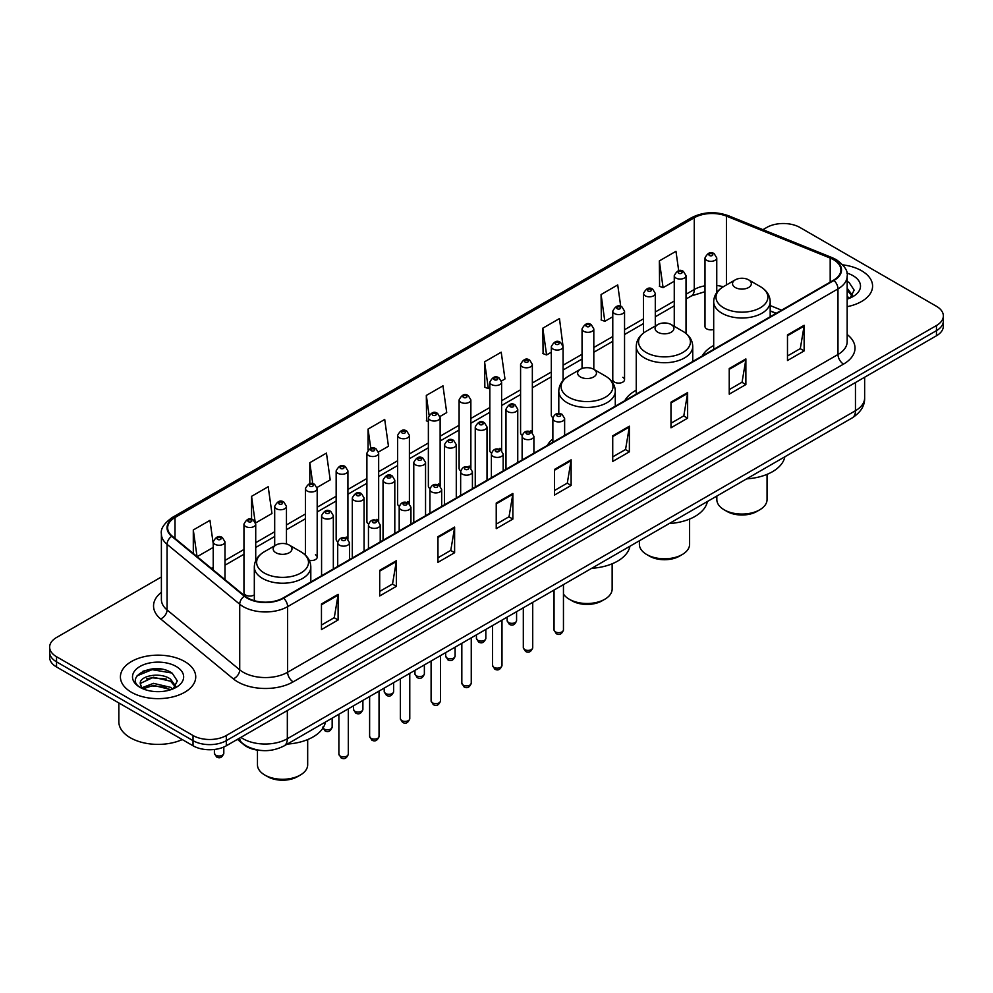 <?xml version="1.0" encoding="UTF-8"?>
<svg xmlns="http://www.w3.org/2000/svg" width="993" height="993" viewBox="0 0 993 993"><rect width="100%" height="100%" fill="white"/><g stroke="black" fill="none" stroke-linecap="round" stroke-linejoin="round"><path stroke-width="1.49" d="M552.865 438.881A41.582 24.006 0 0 0 547.329 445.435M636.252 390.212A41.582 24.006 0 0 0 624.783 400.713M713.694 345.502A41.582 24.006 0 0 0 702.225 356.003M624.547 379.711L624.547 311.169A5.884 3.401 180 0 1 620.923 314.309A5.884 3.401 180 0 1 614.506 313.565A5.884 3.401 180 0 1 612.78 311.169L612.78 379.711A5.884 3.401 0 0 0 614.506 382.119A5.884 3.401 0 0 0 620.923 382.851A5.884 3.401 0 0 0 624.547 379.711A5.884 3.401 0 0 0 622.822 377.315M563.081 380.493L563.081 346.656A5.884 3.401 180 0 1 559.444 349.797A5.884 3.401 180 0 1 553.039 349.064A5.884 3.401 180 0 1 551.314 346.656L551.314 415.198A5.884 3.401 0 0 0 552.964 417.569M532.347 432.799L532.347 364.406A5.884 3.401 180 0 1 528.71 367.534A5.884 3.401 180 0 1 522.293 366.802A5.884 3.401 180 0 1 520.58 364.406L520.58 432.948A5.884 3.401 0 0 0 522.231 435.306M501.614 450.549L501.614 382.144A5.884 3.401 180 0 1 497.977 385.284A5.884 3.401 180 0 1 491.56 384.552A5.884 3.401 180 0 1 489.834 382.144L489.834 450.698A5.884 3.401 0 0 0 491.498 453.056M469.143 466.04A5.884 3.401 0 0 1 470.868 468.286L470.868 399.894A5.884 3.401 180 0 1 467.244 403.034A5.884 3.401 180 0 1 460.826 402.289A5.884 3.401 180 0 1 459.101 399.894L459.101 468.435A5.884 3.401 0 0 0 460.764 470.806M438.409 483.777A5.884 3.401 0 0 1 440.135 486.036L440.135 417.631A5.884 3.401 180 0 1 436.498 420.771A5.884 3.401 180 0 1 430.093 420.039A5.884 3.401 180 0 1 428.368 417.631L428.368 486.185A5.884 3.401 0 0 0 430.019 488.544M409.401 503.786L409.401 435.381A5.884 3.401 180 0 1 405.765 438.521A5.884 3.401 180 0 1 399.36 437.789A5.884 3.401 180 0 1 397.634 435.381L397.634 503.935A5.884 3.401 0 0 0 399.285 506.293M376.943 519.277A5.884 3.401 0 0 1 378.656 521.524L378.668 453.131A5.884 3.401 180 0 1 375.031 456.271A5.884 3.401 180 0 1 368.614 455.526A5.884 3.401 180 0 1 366.901 453.131L366.901 521.673A5.884 3.401 0 0 0 368.552 524.043M346.209 537.014A5.884 3.401 0 0 1 347.922 539.273L347.922 470.868A5.884 3.401 180 0 1 344.298 474.009A5.884 3.401 180 0 1 337.881 473.276A5.884 3.401 180 0 1 336.155 470.868L336.155 539.422A5.884 3.401 0 0 0 337.819 541.781M255.722 560.635L255.722 524.105A5.884 3.401 180 0 1 252.085 527.246A5.884 3.401 180 0 1 245.681 526.513A5.884 3.401 180 0 1 243.955 524.105L243.955 592.66A5.884 3.401 0 0 0 245.681 595.055A5.884 3.401 0 0 0 254.32 594.857M716.76 292.575L716.76 257.932A5.884 3.401 180 0 1 713.123 261.072A5.884 3.401 180 0 1 706.718 260.327A5.884 3.401 180 0 1 704.993 257.932L704.993 326.474A5.884 3.401 0 0 0 706.718 328.882A5.884 3.401 0 0 0 713.694 329.453M776.054 313.378L770.183 311.008M532.335 432.799A5.884 3.401 0 0 0 530.622 430.54M501.602 450.537A5.884 3.401 0 0 0 499.889 448.29M409.389 503.774A5.884 3.401 0 0 0 407.676 501.527M309.282 560.35A5.884 3.401 0 0 0 317.189 557.16A5.884 3.401 0 0 0 315.464 554.764M261.569 750.509A23.534 13.592 180 0 1 243.93 744.75L237.401 739.363M161.214 669.121A31.379 18.122 0 0 0 142.843 671.305M161.387 576.97L56.539 637.494A23.534 13.592 0 0 0 49.65 647.113L49.65 657.354A23.534 13.592 0 0 0 56.539 666.973L193.027 745.768A23.534 13.592 0 0 0 226.317 745.768L936.461 335.771A23.534 13.592 0 0 0 943.35 326.151L943.35 321.037A23.534 13.592 0 0 1 936.461 330.644A23.534 13.592 0 0 0 943.35 321.037L943.35 315.911A23.534 13.592 0 0 0 936.461 306.303L799.973 227.496A23.534 13.592 0 0 0 766.683 227.496L762.934 229.668M49.65 647.113A23.534 13.592 0 0 0 56.539 656.721L193.027 735.515A23.534 13.592 0 0 0 226.317 735.515L226.317 740.641L936.461 330.644L226.317 740.641A23.534 13.592 0 0 1 193.027 740.641A23.534 13.592 0 0 0 226.317 740.641L226.317 745.768M56.539 656.721L56.539 661.847L193.027 740.641L56.539 661.847A23.534 13.592 0 0 1 49.65 652.227A23.534 13.592 0 0 0 56.539 661.847L56.539 666.973M861.564 270.741A37.66 21.747 0 0 0 842.747 264.846A37.66 21.747 0 0 1 861.564 270.741A37.66 21.747 0 0 1 872.586 286.121A37.66 21.747 0 0 0 861.564 270.741M184.698 661.524A37.66 21.747 0 0 0 143.662 656.807A37.66 21.747 0 0 0 120.414 676.891A37.66 21.747 0 0 0 131.436 692.27A37.66 21.747 0 0 0 172.484 696.987A37.66 21.747 0 0 0 195.733 676.891A37.66 21.747 0 0 0 184.698 661.524A37.66 21.747 0 0 0 143.662 656.807A37.66 21.747 0 0 0 120.414 676.891A37.66 21.747 0 0 0 131.436 692.27A37.66 21.747 0 0 0 172.484 696.987A37.66 21.747 0 0 0 195.733 676.891A37.66 21.747 0 0 0 184.698 661.524M833.537 259.694A25.11 14.498 180 0 1 840.897 269.947A25.11 14.498 180 0 1 833.537 280.187L283.179 597.935A25.11 14.498 180 0 1 244.861 595.999L172.199 536.096A25.11 14.498 180 0 1 167.656 527.779A25.11 14.498 180 0 1 175.016 517.527L694.268 217.74A25.11 14.498 180 0 1 726.417 216.114L830.185 258.068A25.11 14.498 180 0 1 833.537 259.694M833.983 259.434A25.731 14.858 0 0 0 830.545 257.77L726.777 215.816A25.731 14.858 0 0 0 693.822 217.492L174.569 517.279A25.731 14.858 0 0 0 171.69 536.307L244.34 596.21A25.731 14.858 0 0 0 283.626 598.196L833.983 280.448A25.731 14.858 0 0 0 833.983 259.434M321.459 603.967L321.459 629.587L338.104 619.98L338.104 594.348L321.459 603.967M321.459 625.044L334.281 617.634L338.042 595.204A6.281 3.624 -120 0 0 338.104 594.348M334.169 617.708L338.104 619.98M379.711 570.33L379.711 595.949L396.356 586.342L396.356 560.722L379.711 570.33M379.711 591.406L392.533 584.008L396.294 561.566A6.281 3.624 -120 0 0 396.356 560.722M392.421 584.07L396.356 586.342M437.963 536.692L437.963 562.323L454.608 552.716L454.608 527.084L437.963 536.692M437.963 557.781L450.785 550.37L454.546 527.941A6.281 3.624 -120 0 0 454.608 527.084M450.673 550.445L454.608 552.716M496.227 503.066L496.227 528.686L512.872 519.078L512.872 493.459L496.227 503.066M496.227 524.143L509.037 516.745L512.798 494.303A6.281 3.624 -120 0 0 512.872 493.459M508.925 516.807L512.872 519.078M787.486 334.902L787.486 360.521L804.131 350.914L804.131 325.294L787.486 334.902M787.486 355.978L800.308 348.58L804.069 326.138A6.281 3.624 -120 0 0 804.131 325.294M800.197 348.642L804.131 350.914M729.234 368.54L729.234 394.159L745.88 384.552L745.88 358.92L729.234 368.54M729.234 389.616L742.056 382.206L745.817 359.776A6.281 3.624 -120 0 0 745.88 358.92M741.945 382.28L745.88 384.552M670.983 402.165L670.983 427.797L687.628 418.177L687.628 392.558L670.983 402.165M670.983 423.241L683.805 415.844L687.566 393.414A6.281 3.624 -120 0 0 687.628 392.558M683.693 415.906L687.628 418.177M612.731 435.803L612.731 461.422L629.376 451.815L629.376 426.196L612.731 435.803M612.731 456.879L625.553 449.481L629.301 427.04A6.281 3.624 -120 0 0 629.376 426.196M625.441 449.544L629.376 451.815M554.479 469.428L554.479 495.06L571.124 485.453L571.124 459.821L554.479 469.428M554.479 490.505L567.301 483.107L571.049 460.678A6.281 3.624 -120 0 0 571.124 459.821M567.189 483.169L571.124 485.453M847.166 306.676A37.66 21.747 0 0 0 872.586 286.121A37.66 21.747 0 0 1 847.166 306.676M226.317 735.515L936.461 325.518A23.534 13.592 0 0 0 943.35 315.911M317.052 487.476L330.21 479.867L326.449 453.093L309.816 462.701L309.816 483.715M255.573 522.963L271.958 513.505L268.197 486.731L251.552 496.339L251.552 519.265M213.222 543.655L209.945 520.357L193.3 529.964L193.3 553.498M501.465 381.002L504.978 378.966L501.217 352.192L484.572 361.812L484.845 387.282M562.932 345.514L559.469 318.567L542.823 328.174L543.097 353.645M620.737 306.415L617.72 284.929L601.075 294.536L601.348 320.007M678.703 270.766L675.972 251.303L659.34 260.911L659.6 286.381M378.519 451.976L388.462 446.242L384.713 419.468L368.068 429.075L368.068 450.052M439.986 416.489L446.713 412.604L442.965 385.83L426.32 395.437L426.58 420.908M428.368 421.578L426.32 420.809M426.32 395.437L429.088 415.161M484.572 361.812L488.333 388.586L489.834 387.704M488.333 388.586L484.572 387.183M542.823 328.174L546.584 354.948L551.314 352.217M546.584 354.948L542.823 353.545M601.075 294.536L604.836 321.322L612.78 316.73M604.836 321.322L601.075 319.907M659.34 260.911L663.088 287.685L674.259 281.242M663.088 287.685L659.34 286.282M368.068 429.075L370.774 448.352M309.816 462.701L312.758 483.703M251.552 496.339L255.139 521.871M197.173 556.676L213.222 547.416M193.3 529.964L197.036 556.577M847.166 296.373L849.549 298.235M847.166 298.409L847.848 298.868M847.166 288.243L852.565 295.48M847.166 290.279L852.168 296.001M847.166 299.092A25.582 14.771 0 0 0 853.012 296.559A25.582 14.771 0 0 0 853.012 275.669A25.582 14.771 0 0 0 846.88 273.063M850.145 297.987L854.154 290.117L849.089 282.484M847.166 281.528L848.742 282.248M716.834 496.053L716.834 499.578A25.11 14.498 0 0 0 724.195 509.819L726.963 511.432A21.188 12.226 0 0 0 756.927 511.432L759.695 509.819A25.11 14.498 0 0 0 767.055 499.578L767.055 474.356M726.963 511.432L724.195 509.819A25.11 14.498 0 0 0 724.195 509.831A25.11 14.498 0 0 0 759.695 509.819M735.292 287.523A9.421 5.437 0 0 0 748.598 287.523A9.421 5.437 0 0 0 748.598 279.84L760.29 286.592A25.942 14.982 0 0 1 760.29 307.78A25.942 14.982 0 0 1 723.599 307.78A25.942 14.982 0 0 1 723.599 286.592C717.207 290.378 713.905 295.43 713.694 301.711A28.251 16.31 0 0 0 721.973 313.242A28.251 16.31 0 0 0 752.756 316.779A28.251 16.31 0 0 0 770.183 301.711C769.985 295.43 766.683 290.378 760.29 286.592L748.598 279.84A9.421 5.437 0 0 0 735.292 279.84A9.421 5.437 0 0 0 735.292 287.523M746.624 478.862A43.158 24.912 0 0 0 784.842 456.792M639.38 540.775L639.38 544.288A25.11 14.498 0 0 0 646.741 554.541L649.509 556.142A21.188 12.226 0 0 0 679.473 556.142L682.253 554.541A25.11 14.498 0 0 0 689.601 544.288L689.601 519.066M649.509 556.142L646.741 554.541A25.11 14.498 0 0 0 682.253 554.541M657.838 332.245A9.421 5.437 0 0 0 671.156 332.245A9.421 5.437 0 0 0 671.156 324.55L682.836 331.302A25.942 14.982 0 0 1 682.836 352.49A25.942 14.982 0 0 1 646.145 352.49A25.942 14.982 0 0 1 646.145 331.302C639.753 335.1 636.451 340.14 636.252 346.42A28.251 16.31 0 0 0 644.519 357.952A28.251 16.31 0 0 0 675.302 361.489A28.251 16.31 0 0 0 692.742 346.42C692.531 340.14 689.229 335.1 682.836 331.302L671.156 324.55A9.421 5.437 0 0 0 657.838 324.55A9.421 5.437 0 0 0 657.838 332.245M669.183 523.572A43.158 24.912 0 0 0 707.388 501.515M563.453 593.975A25.11 14.498 0 0 0 569.287 599.251L572.067 600.852A21.188 12.226 0 0 0 602.019 600.852L604.799 599.251A25.11 14.498 0 0 0 612.147 589.01L612.147 563.788M572.067 600.852L569.287 599.251A25.11 14.498 0 0 0 604.799 599.251M580.384 376.955A9.421 5.437 0 0 0 593.702 376.955A9.421 5.437 0 0 0 593.702 369.272L605.395 376.024A25.942 14.982 0 0 1 605.395 397.2A25.942 14.982 0 0 1 568.691 397.2A25.942 14.982 0 0 1 568.691 376.024C562.311 379.81 559.009 384.85 558.798 391.143A28.251 16.31 0 0 0 567.065 402.674A28.251 16.31 0 0 0 597.848 406.211A28.251 16.31 0 0 0 615.288 391.143C615.077 384.85 611.787 379.81 605.395 376.024L593.702 369.272A9.421 5.437 0 0 0 580.384 369.272A9.421 5.437 0 0 0 580.384 376.955M591.729 568.294A43.158 24.912 0 0 0 629.947 546.224M257.46 750.125L257.46 764.796A25.11 14.498 0 0 0 264.821 775.036L267.589 776.638A21.188 12.226 0 0 0 297.552 776.638L300.32 775.036A25.11 14.498 0 0 0 307.681 764.796L307.681 739.574M267.589 776.638L264.821 775.036A25.11 14.498 0 0 0 300.32 775.036M275.917 552.741A9.421 5.437 0 0 0 289.224 552.741A9.421 5.437 0 0 0 289.224 545.058L300.916 551.81A25.942 14.982 0 0 1 300.916 572.986A25.942 14.982 0 0 1 264.225 572.986A25.942 14.982 0 0 1 264.225 551.81C257.832 555.596 254.531 560.648 254.32 566.929A28.251 16.31 0 0 0 262.599 578.46A28.251 16.31 0 0 0 293.382 581.997A28.251 16.31 0 0 0 310.809 566.929C310.61 560.648 307.309 555.596 300.916 551.81L289.224 545.058A9.421 5.437 0 0 0 275.917 545.058A9.421 5.437 0 0 0 275.917 552.741M287.25 744.08A43.158 24.912 0 0 0 325.468 722.01M118.837 702.932L118.837 721.737A39.236 22.653 0 0 0 130.331 737.762A39.236 22.653 0 0 0 182.278 739.562M153.791 691.463L159.761 691.637M142.061 687.702L153.481 683.345L170.61 687.355L172.695 689.018M143.104 688.807L153.481 685.381L170.995 689.651M142.235 688.497L140.398 684.202A17.737 10.24 0 0 0 143.265 688.943M175.711 686.262L170.61 679.212C159.972 671.28 138.064 676.183 140.398 684.202L140.336 683.42M140.447 684.45L140.944 683.134L153.481 677.251L170.61 681.248L175.302 686.784M173.291 688.77L177.3 680.9L172.236 673.254C154.287 660.357 122.387 677.363 140.807 687.789L141.714 688.348M176.158 666.452A25.582 14.771 0 0 0 139.988 666.452A25.582 14.771 0 0 0 139.988 687.342A25.582 14.771 0 0 0 176.158 687.342A25.582 14.771 0 0 0 176.158 666.452M137.059 675.823L152.09 669.667L171.888 673.031M146.443 678.815L152.09 677.797L166.216 679.013M146.443 686.957L152.09 685.927L166.216 687.144M240.852 737.377A31.379 18.122 0 0 0 242.962 738.718A31.379 18.122 0 0 0 287.337 738.718L855.457 410.717A31.379 18.122 0 0 0 864.642 397.908C864.878 405.69 860.732 412.356 852.205 417.904L284.085 745.904A15.689 9.061 60 0 0 287.337 738.718L287.337 710.529M855.457 382.528L855.457 410.717A15.689 9.061 60 0 1 852.205 417.904M239.574 738.109A15.689 10.501 129.5 0 0 242.317 743.211L237.55 739.276M936.461 335.771L936.461 325.518M193.027 745.768L193.027 735.515M847.166 334.504A39.236 22.653 180 0 1 843.529 364.108L293.171 681.856A7.845 4.531 60 0 1 287.622 672.249L837.98 354.501A31.379 18.122 0 0 0 847.166 341.691L847.166 276.091A31.379 18.122 180 0 1 837.98 288.901A7.845 4.531 -120 0 0 833.983 280.448M293.171 681.856A39.236 22.653 180 0 1 237.687 681.856A39.236 22.653 180 0 1 233.293 678.84L160.63 618.924A39.236 22.653 180 0 1 161.387 592.349M243.235 672.249A31.379 18.122 0 0 0 287.622 672.249L287.622 606.649A31.379 18.122 180 0 1 239.723 604.228L167.06 544.325A31.379 18.122 180 0 1 161.387 533.924L161.387 599.536A31.379 18.122 0 0 0 167.06 609.925L239.723 669.828A31.379 18.122 0 0 0 243.235 672.249M847.166 276.091C848.221 271.188 844.609 265.727 836.354 259.682L832.233 257.683A7.845 3.674 112 0 0 830.545 257.77M832.233 257.683L728.465 215.742C715.469 211.137 703.131 211.807 691.451 217.74A7.845 4.531 60 0 1 693.822 217.492M174.569 517.279A7.845 4.531 -120 0 0 172.199 517.527C164.056 523.385 160.444 528.847 161.387 533.924M171.69 536.307A7.845 5.25 129.5 0 0 167.06 544.325L167.06 609.925A7.845 5.25 -50.5 0 1 160.63 618.924M728.465 215.742A7.845 3.674 112 0 0 726.777 215.816M244.34 596.21A7.845 5.25 129.5 0 0 239.723 604.228L239.723 669.828A7.845 5.25 -50.5 0 1 233.293 678.84M283.626 598.196A7.845 4.531 60 0 1 287.622 606.649L837.98 288.901L837.98 354.501A7.845 4.531 60 0 0 843.529 364.108M175.016 517.527L175.016 538.417M830.185 258.068L830.185 282.124M726.417 216.114L726.417 284.954M781.603 310.176L770.183 305.559M723.264 286.778A25.11 14.498 0 0 0 716.76 285.512M704.993 285.823A25.11 14.498 0 0 0 694.268 289.497L686.026 294.251M694.268 217.74L694.268 289.497A14.125 8.155 60 0 1 691.339 295.964L686.026 299.03M674.259 301.04L655.293 312.001M643.514 318.79L624.547 329.738M612.78 336.54L593.814 347.488M582.047 354.278L563.081 365.238M551.314 372.027L532.347 382.975M520.58 389.777L501.614 400.725M489.834 407.515L470.868 418.463M459.101 425.265L440.135 436.212M428.368 443.002L409.401 453.962M397.634 460.752L378.668 471.7M366.901 478.502L347.922 489.45M336.155 496.239L317.189 507.2M305.422 513.989L286.456 524.937M274.689 531.739L255.722 542.687M243.955 549.477L224.989 560.424M213.222 567.226L211.298 568.331M554.479 470.248L571.049 460.678M612.731 436.61L629.301 427.04M670.983 402.984L687.566 393.414M729.234 369.346L745.817 359.776M787.486 335.708L804.069 326.138M496.227 503.873L512.798 494.303M437.963 537.511L454.546 527.941M379.711 571.136L396.294 561.566M321.459 604.774L338.042 595.204M563.453 629.947C561.901 634.179 559.493 635.421 556.229 633.658L554.044 629.947A4.704 2.718 0 0 0 555.422 631.858A4.704 2.718 0 0 0 560.548 632.454A4.704 2.718 0 0 0 563.453 629.947L563.453 584.616M554.591 420.933A5.884 3.401 180 0 1 552.865 418.537C554.367 413.709 557.445 412.306 562.1 414.329L564.632 418.537A5.884 3.401 180 0 1 560.995 421.677A5.884 3.401 180 0 1 554.591 420.933M560.139 414.528A1.961 1.13 0 0 0 557.358 414.528A1.961 1.13 0 0 0 557.358 416.129A1.961 1.13 0 0 0 560.139 416.129A1.961 1.13 0 0 0 560.139 414.528M532.72 647.684C531.168 651.917 528.76 653.158 525.496 651.408L523.311 647.684A4.704 2.718 0 0 0 524.689 649.608A4.704 2.718 0 0 0 529.815 650.192A4.704 2.718 0 0 0 532.72 647.684L532.72 602.354M523.857 438.683A5.884 3.401 180 0 1 522.132 436.275C523.634 431.446 526.712 430.056 531.367 432.079L533.899 436.275A5.884 3.401 180 0 1 530.262 439.415A5.884 3.401 180 0 1 523.857 438.683M529.406 432.278A1.961 1.13 0 0 0 526.625 432.278A1.961 1.13 0 0 0 526.625 433.879A1.961 1.13 0 0 0 529.406 433.879A1.961 1.13 0 0 0 529.406 432.278M501.986 665.434C500.435 669.667 498.027 670.908 494.762 669.145L492.565 665.434A4.704 2.718 0 0 0 493.943 667.358A4.704 2.718 0 0 0 499.082 667.941A4.704 2.718 0 0 0 501.986 665.434L501.986 620.104M493.111 456.42A5.884 3.401 180 0 1 491.386 454.024C492.9 449.196 495.979 447.793 500.621 449.829L503.166 454.024A5.884 3.401 180 0 1 499.529 457.165A5.884 3.401 180 0 1 493.111 456.42M498.66 450.015A1.961 1.13 0 0 0 495.892 450.015A1.961 1.13 0 0 0 495.892 451.616A1.961 1.13 0 0 0 498.66 451.616A1.961 1.13 0 0 0 498.66 450.015M471.253 683.172C469.701 687.417 467.293 688.645 464.029 686.895L461.832 683.172A4.704 2.718 0 0 0 463.21 685.096A4.704 2.718 0 0 0 468.348 685.691A4.704 2.718 0 0 0 471.253 683.172L471.253 637.841M462.378 474.17A5.884 3.401 180 0 1 460.653 471.774C462.155 466.946 465.233 465.543 469.888 467.566L472.42 471.774A5.884 3.401 180 0 1 468.795 474.902A5.884 3.401 180 0 1 462.378 474.17M467.926 467.765A1.961 1.13 0 0 0 465.158 467.765A1.961 1.13 0 0 0 465.158 469.366A1.961 1.13 0 0 0 467.926 469.366A1.961 1.13 0 0 0 467.926 467.765M440.507 700.921C438.968 705.154 436.56 706.395 433.283 704.645L431.099 700.921A4.704 2.718 0 0 0 432.476 702.845A4.704 2.718 0 0 0 437.603 703.429A4.704 2.718 0 0 0 440.507 700.921L440.507 655.591M431.645 491.92A5.884 3.401 180 0 1 429.919 489.512C431.421 484.683 434.5 483.293 439.154 485.316L441.686 489.512A5.884 3.401 180 0 1 438.062 492.652A5.884 3.401 180 0 1 431.645 491.92M437.193 485.515A1.961 1.13 0 0 0 434.413 485.515A1.961 1.13 0 0 0 434.413 487.116A1.961 1.13 0 0 0 437.193 487.116A1.961 1.13 0 0 0 437.193 485.515M409.774 718.671C408.222 722.904 405.814 724.145 402.55 722.383L400.365 718.671A4.704 2.718 0 0 0 401.743 720.595A4.704 2.718 0 0 0 406.869 721.179A4.704 2.718 0 0 0 409.774 718.671L409.774 673.341M400.911 509.657A5.884 3.401 180 0 1 399.186 507.262C400.688 502.433 403.766 501.031 408.421 503.066L410.953 507.262A5.884 3.401 180 0 1 407.316 510.402A5.884 3.401 180 0 1 400.911 509.657M406.46 503.252A1.961 1.13 0 0 0 403.679 503.252A1.961 1.13 0 0 0 403.679 504.854A1.961 1.13 0 0 0 406.46 504.854A1.961 1.13 0 0 0 406.46 503.252M379.041 736.409C377.489 740.641 375.081 741.883 371.816 740.133L369.619 736.409A4.704 2.718 0 0 0 371.01 738.333A4.704 2.718 0 0 0 376.136 738.929A4.704 2.718 0 0 0 379.041 736.409L379.041 691.078M370.178 527.407A5.884 3.401 180 0 1 368.453 524.999C369.955 520.171 373.033 518.78 377.688 520.804L380.22 524.999A5.884 3.401 180 0 1 376.583 528.139A5.884 3.401 180 0 1 370.178 527.407M375.726 521.002A1.961 1.13 0 0 0 372.946 521.002A1.961 1.13 0 0 0 372.946 522.603A1.961 1.13 0 0 0 375.726 522.603A1.961 1.13 0 0 0 375.726 521.002M348.307 754.159C346.756 758.391 344.348 759.633 341.083 757.87L338.886 754.159A4.704 2.718 0 0 0 340.264 756.083A4.704 2.718 0 0 0 345.403 756.666A4.704 2.718 0 0 0 348.307 754.159L348.307 708.828M339.432 545.157A5.884 3.401 180 0 1 337.707 542.749C339.221 537.921 342.3 536.518 346.942 538.554L349.486 542.749A5.884 3.401 180 0 1 345.849 545.889A5.884 3.401 180 0 1 339.432 545.157M344.981 538.752A1.961 1.13 0 0 0 342.213 538.752A1.961 1.13 0 0 0 342.213 540.353A1.961 1.13 0 0 0 344.981 540.353A1.961 1.13 0 0 0 344.981 538.752M508.54 622.537A4.704 2.718 0 0 0 513.666 623.132A4.704 2.718 0 0 0 516.571 620.625C515.019 624.858 512.611 626.099 509.347 624.336L507.162 620.625A4.704 2.718 0 0 0 508.54 622.537M517.75 462.515L517.75 409.215A5.884 3.401 180 0 1 514.126 412.356A5.884 3.401 180 0 1 507.708 411.611A5.884 3.401 180 0 1 505.983 409.215L505.983 469.304M510.476 406.807A1.961 1.13 0 0 0 513.257 406.807A1.961 1.13 0 0 0 513.257 405.206A1.961 1.13 0 0 0 510.476 405.206A1.961 1.13 0 0 0 510.476 406.807M477.807 640.286A4.704 2.718 0 0 0 482.933 640.882A4.704 2.718 0 0 0 485.838 638.362C484.286 642.595 481.878 643.836 478.614 642.086L476.429 638.362A4.704 2.718 0 0 0 477.807 640.286M487.017 480.252L487.017 426.953A5.884 3.401 180 0 1 483.38 430.093A5.884 3.401 180 0 1 476.975 429.361A5.884 3.401 180 0 1 475.25 426.953L475.25 487.054M479.743 424.557A1.961 1.13 0 0 0 482.524 424.557A1.961 1.13 0 0 0 482.524 422.956A1.961 1.13 0 0 0 479.743 422.956A1.961 1.13 0 0 0 479.743 424.557M447.073 658.036A4.704 2.718 0 0 0 452.2 658.62A4.704 2.718 0 0 0 455.104 656.112C453.553 660.345 451.145 661.586 447.88 659.824L445.683 656.112A4.704 2.718 0 0 0 447.073 658.036M456.284 498.002L456.284 444.703A5.884 3.401 180 0 1 452.647 447.843A5.884 3.401 180 0 1 446.229 447.111A5.884 3.401 180 0 1 444.516 444.703L444.516 504.792M449.01 442.295A1.961 1.13 0 0 0 451.778 442.295A1.961 1.13 0 0 0 451.778 440.693A1.961 1.13 0 0 0 449.01 440.693A1.961 1.13 0 0 0 449.01 442.295M416.328 675.774A4.704 2.718 0 0 0 421.466 676.37A4.704 2.718 0 0 0 424.371 673.85C422.819 678.095 420.411 679.324 417.147 677.574L414.95 673.85A4.704 2.718 0 0 0 416.328 675.774M425.55 515.739L425.55 462.453A5.884 3.401 180 0 1 421.913 465.593A5.884 3.401 180 0 1 415.496 464.848A5.884 3.401 180 0 1 413.771 462.453L413.771 522.541M418.276 460.044A1.961 1.13 0 0 0 421.044 460.044A1.961 1.13 0 0 0 421.044 458.443A1.961 1.13 0 0 0 418.276 458.443A1.961 1.13 0 0 0 418.276 460.044M385.594 693.524A4.704 2.718 0 0 0 390.721 694.107A4.704 2.718 0 0 0 393.638 691.6C392.086 695.832 389.678 697.074 386.414 695.323L384.217 691.6A4.704 2.718 0 0 0 385.594 693.524M394.804 533.489L394.804 480.19A5.884 3.401 180 0 1 391.18 483.33A5.884 3.401 180 0 1 384.763 482.598A5.884 3.401 180 0 1 383.037 480.19L383.037 540.291M387.543 477.794A1.961 1.13 0 0 0 390.311 477.794A1.961 1.13 0 0 0 390.311 476.193A1.961 1.13 0 0 0 387.543 476.193A1.961 1.13 0 0 0 387.543 477.794M354.861 711.273A4.704 2.718 0 0 0 359.987 711.857A4.704 2.718 0 0 0 362.892 709.35C361.34 713.582 358.932 714.823 355.668 713.061L353.483 709.35A4.704 2.718 0 0 0 354.861 711.273M364.071 551.239L364.071 497.94A5.884 3.401 180 0 1 360.447 501.08A5.884 3.401 180 0 1 354.029 500.335A5.884 3.401 180 0 1 352.304 497.94L352.304 558.029M356.797 495.532A1.961 1.13 0 0 0 359.578 495.532A1.961 1.13 0 0 0 359.578 493.931A1.961 1.13 0 0 0 356.797 493.931A1.961 1.13 0 0 0 356.797 495.532M323.01 727.993A4.704 2.718 0 0 0 324.128 729.011A4.704 2.718 0 0 0 329.254 729.607A4.704 2.718 0 0 0 332.159 727.087C330.607 731.32 328.199 732.561 324.934 730.811L322.75 727.087M333.338 568.977L333.338 515.69A5.884 3.401 180 0 1 329.701 518.818A5.884 3.401 180 0 1 323.296 518.085A5.884 3.401 180 0 1 321.571 515.69L321.571 575.779M326.064 513.282A1.961 1.13 0 0 0 328.844 513.282A1.961 1.13 0 0 0 328.844 511.68A1.961 1.13 0 0 0 326.064 511.68A1.961 1.13 0 0 0 326.064 513.282M709.486 255.524A1.961 1.13 0 0 0 712.266 255.524A1.961 1.13 0 0 0 712.266 253.923A1.961 1.13 0 0 0 709.486 253.923A1.961 1.13 0 0 0 709.486 255.524M686.026 333.474L686.026 275.669A5.884 3.401 180 0 1 682.39 278.81A5.884 3.401 180 0 1 675.972 278.077A5.884 3.401 180 0 1 674.259 275.669L674.259 326.349M678.753 273.274A1.961 1.13 0 0 0 681.521 273.274A1.961 1.13 0 0 0 681.521 271.672A1.961 1.13 0 0 0 678.753 271.672A1.961 1.13 0 0 0 678.753 273.274M655.293 326.027L655.293 293.419A5.884 3.401 180 0 1 651.656 296.559A5.884 3.401 180 0 1 645.239 295.827A5.884 3.401 180 0 1 643.514 293.419L643.514 333.04M648.019 291.023A1.961 1.13 0 0 0 650.787 291.023A1.961 1.13 0 0 0 650.787 289.422A1.961 1.13 0 0 0 648.019 289.422A1.961 1.13 0 0 0 648.019 291.023M617.274 308.761A1.961 1.13 0 0 0 620.054 308.761A1.961 1.13 0 0 0 620.054 307.16A1.961 1.13 0 0 0 617.274 307.16A1.961 1.13 0 0 0 617.274 308.761M593.814 369.334L593.814 328.906A5.884 3.401 180 0 1 590.177 332.047A5.884 3.401 180 0 1 583.772 331.314A5.884 3.401 180 0 1 582.047 328.906L582.047 368.502M586.54 326.511A1.961 1.13 0 0 0 589.321 326.511A1.961 1.13 0 0 0 589.321 324.91A1.961 1.13 0 0 0 586.54 324.91A1.961 1.13 0 0 0 586.54 326.511M555.807 344.248A1.961 1.13 0 0 0 558.587 344.248A1.961 1.13 0 0 0 558.587 342.647A1.961 1.13 0 0 0 555.807 342.647A1.961 1.13 0 0 0 555.807 344.248M525.074 361.998A1.961 1.13 0 0 0 527.842 361.998A1.961 1.13 0 0 0 527.842 360.397A1.961 1.13 0 0 0 525.074 360.397A1.961 1.13 0 0 0 525.074 361.998M494.34 379.748A1.961 1.13 0 0 0 497.108 379.748A1.961 1.13 0 0 0 497.108 378.147A1.961 1.13 0 0 0 494.34 378.147A1.961 1.13 0 0 0 494.34 379.748M463.594 397.485A1.961 1.13 0 0 0 466.375 397.485A1.961 1.13 0 0 0 466.375 395.884A1.961 1.13 0 0 0 463.594 395.884A1.961 1.13 0 0 0 463.594 397.485M432.861 415.235A1.961 1.13 0 0 0 435.642 415.235A1.961 1.13 0 0 0 435.642 413.634A1.961 1.13 0 0 0 432.861 413.634A1.961 1.13 0 0 0 432.861 415.235M402.128 432.985A1.961 1.13 0 0 0 404.908 432.985A1.961 1.13 0 0 0 404.908 431.384A1.961 1.13 0 0 0 402.128 431.384A1.961 1.13 0 0 0 402.128 432.985M371.394 450.723A1.961 1.13 0 0 0 374.162 450.723A1.961 1.13 0 0 0 374.162 449.121A1.961 1.13 0 0 0 371.394 449.121A1.961 1.13 0 0 0 371.394 450.723M340.661 468.473A1.961 1.13 0 0 0 343.429 468.473A1.961 1.13 0 0 0 343.429 466.871A1.961 1.13 0 0 0 340.661 466.871A1.961 1.13 0 0 0 340.661 468.473M317.189 557.16L317.189 488.618A5.884 3.401 180 0 1 313.565 491.758A5.884 3.401 180 0 1 307.147 491.014A5.884 3.401 180 0 1 305.422 488.618L305.422 555.137M309.915 486.21A1.961 1.13 0 0 0 312.696 486.21A1.961 1.13 0 0 0 312.696 484.609A1.961 1.13 0 0 0 309.915 484.609A1.961 1.13 0 0 0 309.915 486.21M286.456 543.953L286.456 506.368A5.884 3.401 180 0 1 282.819 509.496A5.884 3.401 180 0 1 276.414 508.764A5.884 3.401 180 0 1 274.689 506.368L274.689 545.765M279.182 503.96A1.961 1.13 0 0 0 281.962 503.96A1.961 1.13 0 0 0 281.962 502.359A1.961 1.13 0 0 0 279.182 502.359A1.961 1.13 0 0 0 279.182 503.96M248.449 521.71A1.961 1.13 0 0 0 251.229 521.71A1.961 1.13 0 0 0 251.229 520.109A1.961 1.13 0 0 0 248.449 520.109A1.961 1.13 0 0 0 248.449 521.71M215.766 755.189A4.704 2.718 0 0 0 220.905 755.772A4.704 2.718 0 0 0 223.81 753.265C222.258 757.498 219.85 758.739 216.586 756.976L214.389 753.265A4.704 2.718 0 0 0 215.766 755.189M224.989 579.614L224.989 541.855A5.884 3.401 180 0 1 221.352 544.996A5.884 3.401 180 0 1 214.935 544.251A5.884 3.401 180 0 1 213.222 541.855L213.222 569.908M217.715 539.447A1.961 1.13 0 0 0 220.483 539.447A1.961 1.13 0 0 0 220.483 537.846A1.961 1.13 0 0 0 217.715 537.846A1.961 1.13 0 0 0 217.715 539.447M284.085 745.904C271.461 752.247 258.838 752.247 246.202 745.904L242.317 743.211M864.642 397.908L864.642 377.228M691.451 217.74L172.199 517.527M717.591 291.508L716.76 291.421M704.993 291.681L691.339 295.964M674.259 305.819L655.293 316.779M643.514 323.569L624.547 334.517M612.78 341.319L593.814 352.267M582.047 359.056L563.081 370.004M551.314 376.806L532.347 387.754M520.58 394.544L501.614 405.504M489.834 412.294L470.868 423.241M459.101 430.043L440.135 440.991M428.368 447.781L409.401 458.741M397.634 465.531L378.668 476.479M366.901 483.281L347.922 494.229M336.155 501.018L317.189 511.966M305.422 518.768L286.456 529.716M274.689 536.505L255.722 547.466M243.955 554.255L224.989 565.203M776.228 313.279L770.183 310.846M770.183 316.767L770.183 301.711M713.694 349.387L713.694 301.711M735.292 279.84L723.599 286.592M692.742 361.477L692.742 346.42M636.252 394.097L636.252 346.42M657.838 324.55L646.145 331.302M615.288 406.199L615.288 391.143M558.798 413.473L558.798 391.143M580.384 369.272L568.691 376.024M310.809 581.985L310.809 566.929M254.32 600.691L254.32 566.929M275.917 545.058L264.225 551.81M554.044 629.947L554.044 590.041M552.865 442.233L552.865 418.537M564.632 435.443L564.632 418.537M523.311 647.684L523.311 607.79M522.132 459.982L522.132 436.275M533.899 453.193L533.899 436.275M492.565 665.434L492.565 625.54M491.386 477.732L491.386 454.024M503.166 470.93L503.166 454.024M461.832 683.172L461.832 643.278M460.653 495.47L460.653 471.774M472.42 488.68L472.42 471.774M431.099 700.921L431.099 661.028M429.919 513.22L429.919 489.512M441.686 506.43L441.686 489.512M400.365 718.671L400.365 678.778M399.186 530.97L399.186 507.262M410.953 524.167L410.953 507.262M369.619 736.409L369.619 696.515M368.453 548.707L368.453 524.999M380.22 541.917L380.22 524.999M338.886 754.159L338.886 714.265M337.707 566.457L337.707 542.749M349.486 559.655L349.486 542.749M516.571 620.625L516.571 611.676M517.75 409.215L515.218 405.02C511.805 402.55 508.726 403.952 505.983 409.215M507.162 620.625L507.162 617.112M485.838 638.362L485.838 629.425M487.017 426.953L484.485 422.757C481.071 420.3 477.993 421.69 475.25 426.953M476.429 638.362L476.429 634.862M455.104 656.112L455.104 647.163M456.284 444.703L453.739 440.507C450.325 438.037 447.26 439.44 444.516 444.703M445.683 656.112L445.683 652.6M424.371 673.85L424.371 664.913M425.55 462.453L423.006 458.245C419.592 455.787 416.514 457.19 413.771 462.453M414.95 673.85L414.95 670.349M393.638 691.6L393.638 682.663M394.804 480.19L392.272 475.995C388.859 473.524 385.781 474.927 383.037 480.19M384.217 691.6L384.217 688.099M362.892 709.35L362.892 700.4M364.071 497.94L361.539 493.744C358.125 491.274 355.047 492.677 352.304 497.94M353.483 709.35L353.483 705.837M332.159 727.087L332.159 718.15M333.338 515.69L330.806 511.482C327.392 509.024 324.314 510.414 321.571 515.69M716.76 257.932L714.228 253.736C710.814 251.266 707.736 252.669 704.993 257.932M686.026 275.669L683.482 271.474C680.068 269.016 676.99 270.406 674.259 275.669M655.293 293.419L652.749 289.224C649.335 286.754 646.257 288.156 643.514 293.419M624.547 311.169L622.015 306.961C618.602 304.503 615.523 305.906 612.78 311.169M593.814 328.906L591.282 324.711C587.868 322.253 584.79 323.644 582.047 328.906M563.081 346.656L560.548 342.461C557.135 339.991 554.057 341.393 551.314 346.656M532.347 364.406L529.803 360.198C526.389 357.741 523.311 359.143 520.58 364.406M501.614 382.144L499.069 377.948C495.656 375.478 492.578 376.881 489.834 382.144M470.868 399.894L468.336 395.698C464.923 393.228 461.844 394.631 459.101 399.894M440.135 417.631L437.603 413.436C434.189 410.978 431.111 412.368 428.368 417.631M409.401 435.381L406.869 431.185C403.456 428.715 400.378 430.118 397.634 435.381M378.668 453.131L376.124 448.923C372.71 446.465 369.632 447.868 366.901 453.131M347.922 470.868L345.39 466.673C341.977 464.215 338.898 465.605 336.155 470.868M317.189 488.618L314.657 484.423C311.243 481.953 308.165 483.355 305.422 488.618M286.456 506.368L283.924 502.16C280.51 499.702 277.432 501.105 274.689 506.368M255.722 524.105L253.19 519.91C249.777 517.44 246.698 518.842 243.955 524.105M223.81 753.265L223.81 747.021M224.989 541.855L222.444 537.66C219.031 535.19 215.953 536.592 213.222 541.855M214.389 753.265L214.389 749.467"/></g></svg>
